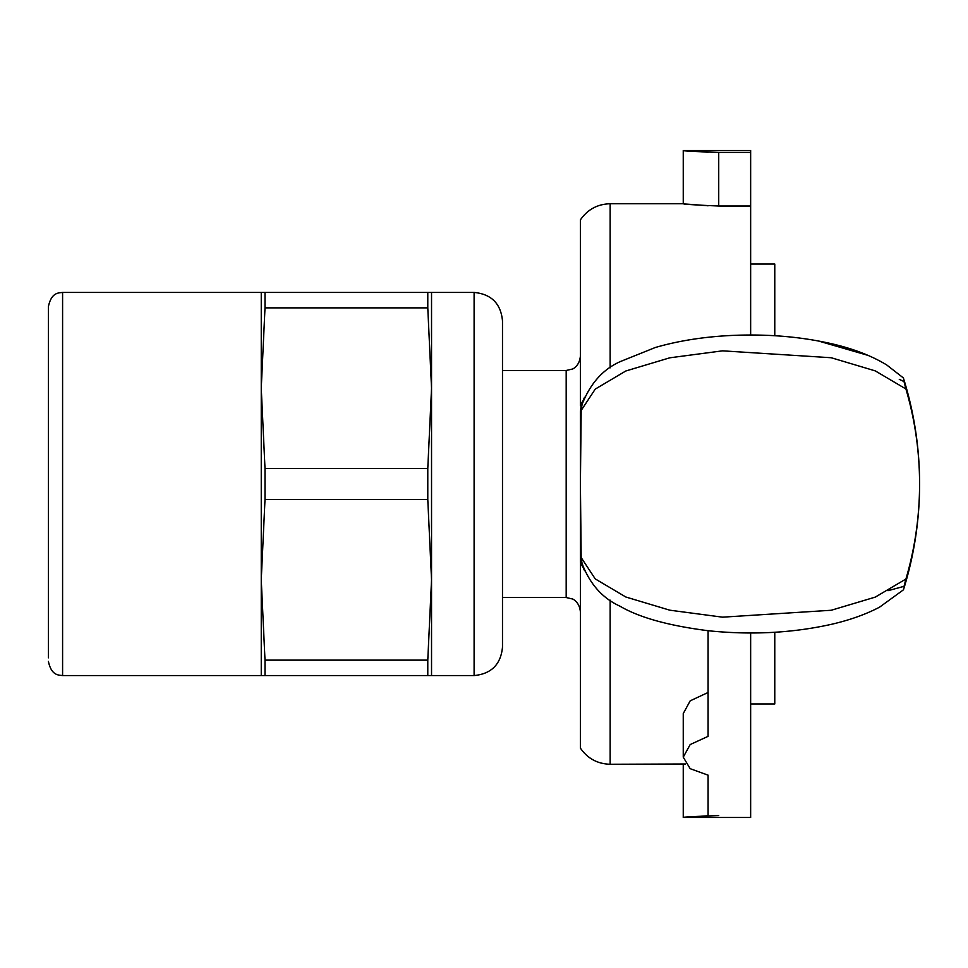 <?xml version="1.0" encoding="UTF-8"?>
<svg xmlns="http://www.w3.org/2000/svg" width="968" height="968" viewBox="0 0 968 968"><rect width="100%" height="100%" fill="white"/><g stroke="black" fill="none" stroke-linecap="round" stroke-linejoin="round"><path stroke-width="1.45" d="M750.648 264.046L774.775 264.046L774.775 335.727M750.648 703.954L774.775 703.954L774.775 632.273M265.002 307.86L265.002 292.433L427.783 292.433L427.783 307.86L265.002 307.86L261.251 388.216L261.251 675.567L265.002 675.567L265.002 660.14L427.783 660.14L427.783 675.567L265.002 675.567M265.002 499.44L265.002 468.56L427.783 468.56L427.783 499.44L265.002 499.44L261.251 579.784L265.002 660.14M427.783 660.14L431.534 579.784L431.534 675.567L427.783 675.567M427.783 468.56L431.534 388.216L431.534 579.784L427.783 499.44M427.783 292.433L431.534 292.433L431.534 388.216L427.783 307.86M474.102 292.433L474.102 675.567C491.345 673.885 500.807 664.423 502.489 647.193L502.489 320.807C500.807 303.577 491.345 294.115 474.102 292.433L431.534 292.433M265.002 468.56L261.251 388.216L261.251 292.433L62.593 292.433C58.685 293.002 51.437 292.154 48.4 306.626L48.4 657.829M261.251 292.433L265.002 292.433M584.551 397.291L581.393 404.394L580.364 411.69L580.364 562.263L580.364 556.31L581.393 563.606L584.551 570.709M580.461 562.444L580.364 748.07C587.552 758.501 597.486 763.897 610.142 764.26L610.142 600.148M610.142 367.852L610.142 203.74C597.486 204.103 587.552 209.499 580.364 219.93L580.364 405.737L581.042 404.43M580.401 411.606L580.401 556.394M903.325 377.883L886.688 364.936C871.502 355.716 853.038 348.625 831.33 343.664C800.197 336.598 766.946 333.863 731.554 335.46C703.7 336.804 678.278 340.833 655.288 347.512L620.597 361.463C603.112 369.123 590.25 383.473 582.046 404.527L581.175 410.444L595.247 389.1L625.8 370.998L669.795 357.809L722.564 350.839L831.21 357.736L875.266 370.889L905.903 388.967L904.027 381.658M581.707 405.955L582.325 403.511M919.6 484.23L919.6 484.23C919.479 516.9 914.917 548.493 905.915 579.033L875.278 597.111L831.222 610.264L722.564 617.173L669.82 610.191L625.812 597.002L595.235 578.9L581.175 557.556L582.046 563.485C589.814 583.97 602.447 598.2 619.943 606.174C639.34 617.584 668.961 625.788 708.794 630.797C751.773 635.153 792.671 632.987 831.5 624.3C849.819 620.077 865.852 614.353 879.597 607.142L903.459 589.814A354.76 354.76 0 0 0 919.6 484.23A354.76 354.76 0 0 1 903.446 589.814L903.507 589.633M887.995 590.698L904.027 586.342L905.915 579.033M581.707 562.045L583.728 568.095M581.841 402.954L581.429 404.273M581.175 410.444L580.401 484L581.175 557.556M899.272 379.347L903.205 381.174M903.531 378.44L903.459 378.185A354.76 354.76 0 0 1 919.6 483.77C919.479 451.1 914.917 419.507 905.915 388.967M750.648 152.424L718.728 152.424C679.609 151.153 669.941 149.459 708.08 152.254L683.251 150.524L750.648 150.524L750.648 335.001M750.648 206.002L718.728 206.002C679.596 204.478 669.953 202.469 708.08 205.797M610.142 764.26L685.417 763.994M718.728 815.576C679.609 816.847 669.941 818.541 708.08 815.746L708.08 775.162L690.184 768.689L683.251 757.158L683.251 713.573L690.184 700.844L708.08 692.483M750.648 632.999L750.648 817.476L683.251 817.476L708.08 815.746M708.08 630.712L708.08 736.345L690.184 744.549L683.251 757.158M48.4 661.374C51.437 675.845 58.685 674.999 62.593 675.567L62.593 292.433M580.364 356.284C579.336 366.582 572.197 369.292 572.318 369.074L566.183 370.478L566.183 597.522L572.427 598.974C572.233 598.672 579.469 601.673 580.364 611.716M718.728 206.002L718.728 152.424M62.593 675.567L261.251 675.567M431.534 675.567L474.102 675.567M566.183 370.478L502.489 370.478M566.183 597.522L502.489 597.522M582.252 401.829L580.425 405.737M582.252 566.171L580.425 562.263M818.275 340.954L868.175 355.425M683.251 150.524L683.251 203.74L610.142 203.74M683.251 764.26L683.251 817.476M919.6 483.77A354.76 354.76 0 0 0 903.446 378.185"/></g></svg>
